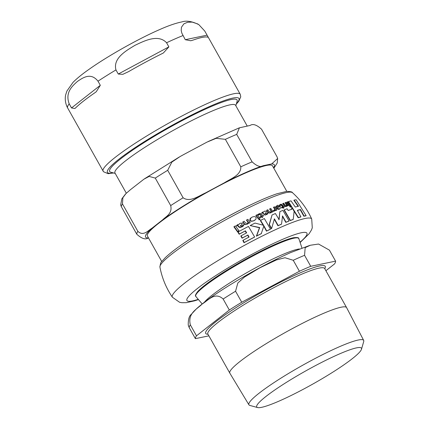 <?xml version="1.0" encoding="UTF-8"?>
<svg xmlns="http://www.w3.org/2000/svg" width="429" height="429" viewBox="0 0 429 429"><rect width="100%" height="100%" fill="white"/><g stroke="black" fill="none" stroke-linecap="round" stroke-linejoin="round"><path stroke-width="0.64" d="M247.227 126.056L235.564 105.271A69.149 8.596 150.7 0 0 191.2 120.865A69.149 8.596 150.7 0 0 125.483 160.902A69.149 8.596 150.7 0 0 114.961 172.951L126.33 193.206M240.798 166.822A80.202 9.969 -29.3 0 1 252.123 161.867C256.982 166.307 260.805 167.557 263.583 165.621A73.847 9.181 150.7 0 0 224.458 182.749C230.534 178.802 241.259 175.193 240.798 166.822L225.375 139.339L216.189 138.32L207.03 142.09L184.041 154.376L180.137 156.521L171.841 162.103L167.696 170.302L183.124 197.785C190.095 202.665 198.97 195.747 205.636 192.857A73.847 9.181 150.7 0 0 162.73 219.761C166.061 216.388 172.565 213.658 170.699 205.577A80.202 9.969 -29.3 0 1 183.124 197.785M273.568 167.771A73.847 9.181 150.7 0 0 271.691 163.937L277.654 158.505L276.978 156.698L261.556 129.215C256.698 124.775 252.879 123.52 250.102 125.456L239.414 127.815L236.701 134.379L252.123 161.867M170.699 205.577L155.277 178.094L149.158 176.416L143.919 179.193L130.421 189.704L125.938 193.597L122.882 197.672L122.453 203.893L137.875 231.376C143.447 236.54 148.096 230.507 152.016 228.185A73.847 9.181 150.7 0 0 148.236 237.961C145.458 239.902 141.64 238.647 136.781 234.207A80.202 9.969 -29.3 0 1 137.875 231.376M136.781 234.207L121.359 206.724L120.683 204.917L121.831 198.831L125.515 194.042M161.749 261.551L147.431 236.041A71.702 8.912 -29.3 0 1 178.893 209.18A71.702 8.912 -29.3 0 1 245.527 173A71.702 8.912 -29.3 0 1 272.495 165.857L286.813 191.372M115.224 173.418L110.714 172.19A73.053 9.079 -29.3 0 1 109.658 171.482A73.053 9.079 -29.3 0 1 120.774 158.751A73.053 9.079 -29.3 0 1 209.593 107.255A73.053 9.079 -29.3 0 1 237.071 99.978A73.053 9.079 -29.3 0 1 237.13 101.249L235.827 105.743M162.73 219.761L152.016 228.185M224.458 182.749L205.636 192.857M271.691 163.937L263.583 165.621M118.281 74.04L115.964 69.916C112.725 58.14 126.458 50.472 135.065 45.276C144.165 40.964 158.151 33.752 166.57 42.75L168.881 46.874L163.369 52.987L162.082 53.646A78.614 9.77 150.7 0 0 128.609 71.616L122.801 74.34L118.281 74.04L168.881 46.874M185.269 39.699L181.853 33.172L181.204 30.459L181.446 27.247L183.923 23.815L187.655 22.249L192.176 22.099L197.581 23.89L198.863 24.673L204.762 31.044L207.47 35.864L207.926 37.178L207.432 37.108A78.614 9.77 150.7 0 0 193.012 40.106L190.728 40.755L185.269 39.699L207.073 35.167M67.385 107.491L103.491 171.739L108.119 173.681L113.583 172.973M69.198 103.818C64.838 92.278 72.598 85.848 77.392 81.446C82.679 77.928 90.696 71.959 97.994 81.188L100.311 85.307L96.268 91.731L94.691 92.889A78.614 9.77 150.7 0 0 75.638 107.861L74.903 108.521L71.509 107.942L69.198 103.818A78.614 9.77 150.7 0 0 67.616 107.915M290.406 220.442A80.539 10.012 -29.3 0 1 293.243 219.369L294.138 211.191L291.843 207.507L291.768 209.25A80.443 9.996 150.7 0 0 288.197 210.51L287.092 208.784A80.261 9.974 150.7 0 0 284.261 209.856L290.406 220.442L290.165 220.635L284.019 210.044L284.261 209.856M250.22 220.265C250.954 221.225 252.322 221.294 254.317 220.474L256.054 218.972L256.038 217.39C255.314 216.447 253.979 216.372 252.027 217.171L251.072 217.766L249.962 220.468L249.951 218.946L250.949 217.862M262.725 211.99L261.947 212.682L262.221 213.063L262.945 212.72L263.915 214.087L265.16 214.95L267.315 214.221L267.889 213.465L267.406 212.768L266.275 213.996L264.87 213.647L265.9 212.8L266.484 211.304L264.763 211.057L263.69 211.974L262.285 212.291M261.947 212.682L261.98 213.256L262.435 212.805M266.699 213.739L266.275 213.996M275.799 206.681L276.244 207.298L277.472 206.29L279.526 206.762A79.628 9.899 150.7 0 0 276.614 207.952L279.638 208.95L280.196 208.633L280.373 206.521C278.442 205.255 277.375 204.965 277.166 205.647L276.201 206.215M237.757 224.555L236.722 225.445L237.006 225.82L237.923 225.322L238.915 226.673L240.299 227.424L242.991 226.276L243.779 225.354L243.286 224.657L241.763 226.196L240.122 226.035L241.468 224.935L242.374 223.193L240.337 223.193L238.926 224.378L237.21 224.935M237.452 225.364L238.642 226.893L240.031 227.638L242.852 226.378M298.203 206.462L293.87 200.3L294.149 200.08L298.477 206.247A80.352 9.985 150.7 0 0 295.297 207.046L290.996 200.858A79.295 9.856 150.7 0 0 288.519 201.592L288.261 201.796L298.187 217.776A80.062 9.953 150.7 0 1 300.675 217.031L300.933 216.827L297.335 210.328A80.598 10.017 -29.3 0 1 300.52 209.524L304.118 216.028A80.539 10.012 -29.3 0 1 306.129 215.658L296.123 199.742A79.295 9.856 150.7 0 0 294.149 200.08M306.129 215.658L305.839 215.884A80.062 9.953 150.7 0 0 303.85 216.243L300.246 209.738A80.121 9.958 150.7 0 0 297.399 210.441M293.243 219.369L292.996 219.562A80.062 9.953 150.7 0 0 290.165 220.635M291.516 209.449L291.843 207.507M263.379 225.509L260.323 220.549L260.564 220.361L263.62 225.316L255.035 223.085A80.261 9.974 150.7 0 0 250.15 225.563L259.459 227.745L256.376 236.181A80.062 9.953 150.7 0 1 261.245 233.714L263.905 225.81L266.715 230.947A80.539 10.012 -29.3 0 1 270.484 229.134L264.339 218.549A80.261 9.974 150.7 0 0 260.564 220.361M270.484 229.134L270.249 229.327A80.062 9.953 150.7 0 0 266.468 231.14L263.663 226.003M255.105 220.002L254.07 220.667C251.861 221.487 250.493 221.423 249.962 220.468M239.189 234.239L237.827 232.137L238.111 231.917L239.468 234.019L239.189 234.239A79.998 9.942 150.7 0 1 245.168 231.033L246.396 233.033M248.804 237.269L247.662 235.205A80.18 9.964 150.7 0 0 242.074 238.192L240.808 236.02L241.087 235.8L242.353 237.972A80.657 10.023 -29.3 0 1 247.924 234.995L249.067 237.06A80.641 10.023 150.7 0 0 243.104 240.251L244.278 242.492A80.539 10.012 -29.3 0 1 254.633 237.006L248.477 226.426A80.261 9.974 150.7 0 0 238.111 231.917M254.633 237.006L254.376 237.21A80.062 9.953 150.7 0 0 243.999 242.712L242.825 240.471L243.104 240.251M263.62 211.926L264.114 211.481M261.701 212.875L262.484 212.183M267.187 214.312L264.918 215.138L262.409 212.827M266.575 213.83L267.406 212.768M279.284 206.95L277.231 206.483L276.689 206.773M280.073 208.725L279.397 209.137C278.657 209.674 277.665 209.368 276.432 208.221L276.614 207.952M276.244 207.298L276.003 207.491L275.557 206.875M286.159 205.861L286.701 205.105L285.049 202.81L285.301 202.611L286.953 204.906L286.406 205.668L285.012 205.014L283.692 203.185A79.285 9.856 150.7 0 0 282.958 203.459L284.277 205.287C284.4 205.904 285.156 206.236 286.545 206.285L286.299 206.483C286.052 206.966 285.296 206.628 284.03 205.48L282.711 203.652L282.958 203.459M286.299 206.483L287.312 205.421L287.591 205.829A79.939 9.937 -29.3 0 1 288.309 205.582L288.057 205.775A79.456 9.878 150.7 0 0 287.344 206.022L287.06 205.62M242.176 225.944L243.286 224.657M238.856 224.34L239.666 223.627M237.006 225.82L236.733 226.04L236.443 225.659L237.478 224.775M247.619 223.209L248.128 222.42L246.471 220.131L246.729 219.927L248.386 222.217L247.335 223.375L245.501 223.069L244.171 221.251A79.285 9.856 150.7 0 0 243.002 221.857L244.337 223.681C245.109 224.582 246.107 224.721 247.345 224.099L248.75 222.731L249.029 223.139A79.939 9.937 -29.3 0 1 250.177 222.549L247.876 219.342A79.285 9.856 150.7 0 0 246.729 219.927M247.801 223.82L247.083 224.303C245.007 224.769 244.004 224.63 244.074 223.89L242.739 222.066L243.002 221.857M250.177 222.549L249.919 222.753A79.456 9.878 150.7 0 0 248.772 223.337L248.493 222.935M270.994 212.661L270.538 212.929C268.913 213.17 268.05 212.918 267.953 212.178L266.64 210.344L266.881 210.156L268.195 211.99C268.452 212.73 269.31 212.982 270.779 212.741L271.23 212.473M270.538 212.929L271.83 211.653L272.109 212.06A79.939 9.937 -29.3 0 1 273.021 211.658L272.78 211.846A79.456 9.878 150.7 0 0 271.868 212.248L271.589 211.84M270.458 212.264L271.235 211.325L269.594 209.02L269.83 208.832L271.471 211.138L270.699 212.076L269.117 211.572L267.803 209.738A79.285 9.856 150.7 0 0 266.881 210.156M261.411 216.296L260.296 214.714L258.826 214.714M262.51 217.364L262.269 217.551L261.813 216.876A79.456 9.878 150.7 0 0 260.205 217.648L259.802 217.069L260.049 216.876L260.446 217.455A79.939 9.937 -29.3 0 1 262.055 216.683L262.51 217.364L263.519 215.224A79.837 9.921 150.7 0 0 262.65 215.631L261.642 214.2L260.462 213.401L259.132 213.69L258.011 214.511L258.435 215.095L259.422 214.318L260.542 214.521L261.658 216.103A79.837 9.921 150.7 0 0 260.049 216.876M258.435 215.095L258.188 215.288L257.765 214.704L258.178 214.323M282.657 207.019L281.542 205.437L280.33 205.234M281.815 208.081L281.419 207.502L281.66 207.309L282.062 207.888L281.815 208.081A79.456 9.878 150.7 0 1 283.06 207.598L283.515 208.274L283.757 208.086L284.33 206.29A79.837 9.921 150.7 0 0 283.666 206.537L281.58 204.225L280.518 204.306L279.687 204.896L280.11 205.486L280.834 204.912L281.789 205.244L282.904 206.832A79.837 9.921 150.7 0 0 281.66 207.309M280.593 205.105L279.869 205.673L279.44 205.089L280.271 204.499M238.942 230.748L238.663 230.968A79.714 9.91 150.7 0 0 237.398 231.655L233.896 226.785L234.18 226.56L237.677 231.435A80.191 9.969 -29.3 0 1 238.942 230.748L235.446 225.874A79.285 9.856 150.7 0 0 234.18 226.56M290.272 207.121L286.829 202.204L287.081 202.005L290.524 206.923A80.191 9.969 -29.3 0 1 291.27 206.676L291.012 206.875A79.714 9.91 150.7 0 0 290.272 207.121L290.524 206.923M259.422 217.953L259.175 218.141A79.456 9.878 150.7 0 0 258.145 218.645L255.861 215.428L256.108 215.235L258.392 218.452A79.939 9.937 -29.3 0 1 259.422 217.953L257.137 214.731A79.285 9.856 150.7 0 0 256.108 215.235M276.807 210.028L274.533 206.805A79.285 9.856 150.7 0 0 273.681 207.164L274.887 208.848L274.549 210.285L273.482 210.328L273.412 211.095L274.699 211.02L275.445 209.652L275.954 210.392A79.939 9.937 -29.3 0 1 276.807 210.028L276.571 210.215A79.456 9.878 150.7 0 0 275.713 210.58L275.209 209.84M274.313 210.473L274.646 209.036L273.439 207.352L273.681 207.164M274.801 210.971L273.171 211.282L273.482 210.328M259.942 219.101L259.593 219.771L258.725 219.691L259.084 219.004M259.325 218.811L258.971 219.498L259.84 219.578L260.183 218.908L259.046 219.026M278.861 219.798L279.885 211.61L279.102 219.61L275.391 213.513A80.261 9.974 150.7 0 0 272.04 214.993L269.407 224.555L271.578 228.582L274.437 218.844L278.185 225.584A80.539 10.012 -29.3 0 1 281.537 224.104L282.555 215.921L286.03 222.201A80.539 10.012 -29.3 0 1 289.066 220.973L282.915 210.382A80.261 9.974 150.7 0 0 279.885 211.61M271.578 228.582L271.343 228.77L269.165 224.742L272.04 214.993M281.537 224.104L281.301 224.292A80.062 9.953 150.7 0 0 277.949 225.772L274.201 219.031M289.066 220.973L288.824 221.16A80.062 9.953 150.7 0 0 285.789 222.388L282.314 216.109M291.27 206.676L287.821 201.764A79.285 9.856 150.7 0 0 287.081 202.005M237.677 231.435L237.398 231.655M282.062 207.888A79.939 9.937 -29.3 0 1 283.301 207.411L283.06 207.598M283.301 207.411L283.757 208.086M271.015 211.888L270.699 212.076M273.021 211.658L270.742 208.43A79.285 9.856 150.7 0 0 269.83 208.832M247.753 223.107L247.335 223.375M240.299 227.424L240.031 227.638M236.722 225.445L236.443 225.659M288.309 205.582L286.02 202.365A79.285 9.856 150.7 0 0 285.301 202.611M244.278 242.492L243.999 242.712M242.353 237.972L242.074 238.192M239.468 234.019A80.475 10.001 -29.3 0 1 245.436 230.823L245.168 231.033M245.436 230.823L246.659 232.824A80.604 10.017 150.7 0 0 241.087 235.8M250.15 225.563L259.706 227.547L256.628 235.982A80.539 10.012 -29.3 0 1 261.497 233.521M304.118 216.028L303.85 216.243M300.52 209.524L300.246 209.738M288.519 201.592L298.439 217.578L298.187 217.776M298.439 217.578A80.539 10.012 -29.3 0 1 300.933 216.827M257.614 407.55L249.86 405.437A65.798 8.178 -29.3 0 1 248.927 404.826L229.837 373.171A66.956 8.323 -29.3 0 1 229.821 373.144A66.956 8.323 -29.3 0 1 259.196 348.064A66.956 8.323 -29.3 0 1 321.412 314.28A66.956 8.323 -29.3 0 1 346.6 307.609A66.956 8.323 -29.3 0 1 346.616 307.641L363.685 340.428A65.798 8.178 -29.3 0 1 363.717 341.543L361.481 349.265A60.022 7.459 150.7 0 0 338.862 354.198A60.022 7.459 150.7 0 0 280.276 386.304A60.022 7.459 150.7 0 0 257.614 407.55A60.022 7.459 150.7 0 0 279.322 400.986A60.022 7.459 150.7 0 0 332.191 372.554A60.022 7.459 150.7 0 0 361.481 349.265M325.901 270.726L334.491 263.969A80.202 9.969 -29.3 0 0 335.585 261.138L310.735 266.307L304.563 255.314L305.18 247.613L310.344 245.254L318.559 244.037L329.418 250.145L335.585 261.138M299.41 271.262L241.731 302.231L235.564 291.232L237.811 283.043L244.337 277.155L259.92 267.771L276.383 259.953L284.969 257.732L293.238 260.269L299.41 271.262A80.202 9.969 -29.3 0 1 310.735 266.307M229.311 310.017L196.487 335.816L190.315 324.823C187.511 312.838 197.41 309.025 202.247 303.941C208.086 300.632 214.897 291.312 223.144 299.024L229.311 310.017A80.202 9.969 -29.3 0 1 241.731 302.231M309.7 245.431L290.546 252.627C271.305 261.181 251.11 271.959 229.96 284.947C215.047 294.192 203.898 302.129 196.514 308.757L191.136 314.495C189.119 316.044 188.159 319.589 188.245 325.128L189.221 327.654L195.393 338.647A80.202 9.969 -29.3 0 1 196.487 335.816M195.393 338.647L208.885 335.843M248.927 404.826A65.798 8.178 -29.3 0 1 277.681 380.212A65.798 8.178 -29.3 0 1 338.921 346.954A65.798 8.178 -29.3 0 1 363.685 340.428M225.375 139.339A80.202 9.969 -29.3 0 1 236.701 134.379M155.277 178.094A80.202 9.969 -29.3 0 1 167.696 170.302M121.359 206.724A80.202 9.969 -29.3 0 1 122.453 203.893M252.096 204.177A71.702 8.912 150.7 0 0 190.771 238.594M182.958 35.575A78.614 9.77 150.7 0 0 166.57 42.75M115.964 69.916A78.614 9.77 150.7 0 0 97.994 81.188M71.509 107.942L100.311 85.307M113.235 172.876A75.434 9.374 -29.3 0 1 118.897 159.218A75.434 9.374 -29.3 0 1 201.678 110.114A75.434 9.374 -29.3 0 1 236.4 103.759M236.299 104.108L238.722 101.341L240.766 96.82L240.219 94.224A78.614 9.77 150.7 0 0 189.779 111.948A78.614 9.77 150.7 0 0 115.069 157.47A78.614 9.77 150.7 0 0 103.105 171.166M159.926 267.074C161.996 277.992 166.157 288.047 172.399 297.238A79.885 9.926 -29.3 0 1 237.14 249.394A79.885 9.926 -29.3 0 1 311.722 219.053C307.132 208.934 300.718 200.145 292.476 192.691A76.067 9.454 -29.3 0 0 221.766 221.986A76.067 9.454 -29.3 0 0 159.926 267.074C160.328 263.663 160.966 261.781 161.84 261.433L165.283 257.663C170.383 252.804 178.357 246.793 189.21 239.618C204.52 229.563 221.149 219.9 239.087 210.623C254.515 202.713 267.133 197.099 276.936 193.779L286.626 191.388C290.476 191.495 292.428 191.924 292.476 192.691M238.915 226.673L238.642 226.893M237.923 225.322L237.65 225.541M242.085 226.85L241.817 227.059M198.273 299.34A68.806 8.553 -29.3 0 1 204.654 283.119A68.806 8.553 -29.3 0 1 282.867 239.232A68.806 8.553 -29.3 0 1 300.037 242.229M207.813 333.923L207.872 334.035A66.956 8.323 -29.3 0 1 237.248 308.95A66.956 8.323 -29.3 0 1 299.469 275.171A66.956 8.323 -29.3 0 1 324.651 268.5L324.581 268.393M324.769 268.715A68.543 8.521 150.7 0 0 299.485 273.176A68.543 8.521 150.7 0 0 230.362 311.315A68.543 8.521 150.7 0 0 207.99 334.25M299.388 248.959A56.848 7.068 150.7 0 0 281.049 255.223A56.848 7.068 150.7 0 0 211.931 295.297A56.848 7.068 150.7 0 0 204.354 302.289M202.198 303.963L195.865 296.514A59.079 7.341 -29.3 0 1 204.756 286.073A59.079 7.341 -29.3 0 1 276.587 244.428A59.079 7.341 -29.3 0 1 298.879 238.706L301.936 247.994M298.879 238.706C298.273 238.953 300.498 236.958 293.57 237.72A58.671 7.293 150.7 0 0 276.035 243.967A58.671 7.293 150.7 0 0 204.703 285.323A58.671 7.293 150.7 0 0 197.79 291.468C193.533 296.986 196.396 296.128 195.865 296.514M293.238 260.269A80.202 9.969 -29.3 0 1 299.093 257.641A80.202 9.969 -29.3 0 1 304.563 255.314M189.221 327.654A80.202 9.969 -29.3 0 1 190.315 324.823M223.144 299.024A80.202 9.969 -29.3 0 1 235.564 291.232M208.108 141.559L239.092 127.933M144.482 178.807L179.107 157.116M273.847 168.265L277.22 163.036L277.654 158.505M198.868 24.668C192.09 21.294 186.427 20.372 181.875 21.911C175.745 23.15 168.372 25.692 159.76 29.531C138.524 38.733 108.087 55.84 89.35 69.112C82.475 73.901 77.027 78.319 73.005 82.379L66.924 91.023L65.75 94.6C65.38 95.764 64.312 101.239 67.374 107.475M207.47 35.864L240.219 94.224M242.991 226.276L242.723 226.485M172.399 297.238L179.59 302.279L181.81 302.702L186.224 302.686L194.68 300.809L198.461 299.565M311.722 219.053L312.28 227.815L311.486 229.933L309.175 233.692L300.134 242.514M346.6 307.609L324.651 268.5M229.821 373.144L207.872 334.035"/></g></svg>
